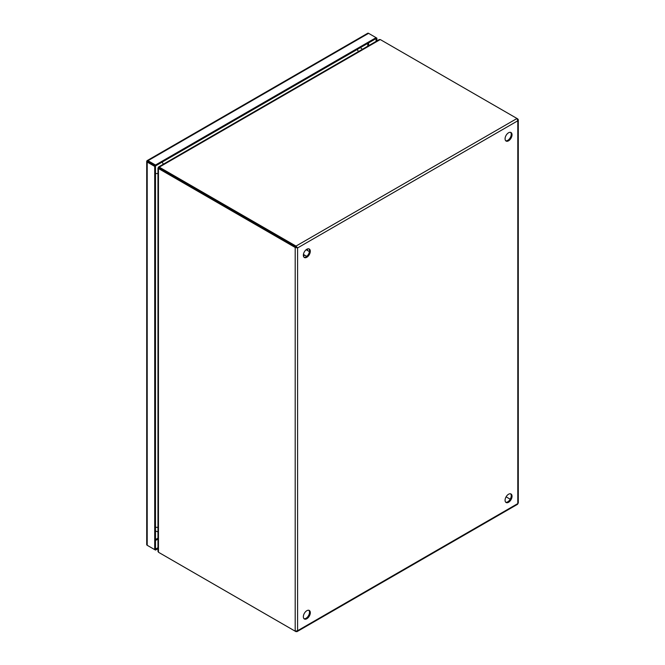 <?xml version="1.0" encoding="UTF-8"?>
<svg xmlns="http://www.w3.org/2000/svg" width="665" height="665" viewBox="0 0 665 665"><rect width="100%" height="100%" fill="white"/><g stroke="black" fill="none" stroke-linecap="round" stroke-linejoin="round"><path stroke-width="1" d="M157.962 547.736L155.494 549.165L155.494 165.934L147.996 161.603L155.494 165.934L376.082 38.578L376.082 41.388M157.962 548.658L155.494 550.08L155.494 549.165L154.704 549.623L154.704 166.391L155.494 165.934L155.494 165.02L376.082 37.664L376.082 38.578L376.872 38.121L376.872 40.931M146.998 160.731L147.996 161.603L147.198 161.146A1.696 0.981 0 0 0 147.198 161.146A1.696 0.981 60 0 1 147.206 161.138L146.998 160.731A1.696 0.981 60 0 1 147.148 160.606A1.696 0.981 60 0 1 147.996 160.689L368.585 33.333L376.872 38.121M368.585 33.333A1.696 0.981 -120 0 0 367.737 33.25A1.696 0.981 -120 0 0 367.579 33.375M147.996 160.689L155.494 165.02M147.996 161.603L147.198 161.146M154.704 166.391L147.206 162.061A1.696 0.981 180 0 1 146.707 161.371A1.696 0.981 180 0 1 146.741 161.171M146.741 544.402A1.696 0.981 0 0 0 146.707 544.602A1.696 0.981 0 0 0 147.206 545.292L154.704 549.623M147.996 545.749L155.494 550.08M147.83 161.504L147.339 161.221M508.559 502.275A4.921 2.843 120 0 0 511.767 497.935A4.921 2.843 120 0 0 511.019 493.995A4.921 2.843 120 0 0 508.559 494.236A4.921 2.843 120 0 0 505.342 498.575A4.921 2.843 120 0 0 506.098 502.516A4.921 2.843 120 0 0 508.559 502.275M505.733 502.233A4.921 2.843 120 0 0 507.769 501.817A4.921 2.843 120 0 0 510.861 497.844A4.921 2.843 120 0 0 510.587 493.821M508.559 140.805A4.921 2.843 120 0 0 511.767 136.475A4.921 2.843 120 0 0 511.019 132.535A4.921 2.843 120 0 0 508.559 132.776A4.921 2.843 120 0 0 505.342 137.106A4.921 2.843 120 0 0 506.098 141.055A4.921 2.843 120 0 0 508.559 140.805M505.733 140.764A4.921 2.843 120 0 0 507.769 140.348A4.921 2.843 120 0 0 510.861 136.375A4.921 2.843 120 0 0 510.587 132.36M306.823 618.741A4.921 2.843 120 0 0 310.04 614.41A4.921 2.843 120 0 0 309.283 610.462A4.921 2.843 120 0 0 306.823 610.711A4.921 2.843 120 0 0 303.614 615.042A4.921 2.843 120 0 0 304.362 618.982A4.921 2.843 120 0 0 306.823 618.741M303.996 618.699A4.921 2.843 120 0 0 306.033 618.284A4.921 2.843 120 0 0 309.125 614.31A4.921 2.843 120 0 0 308.851 610.295M306.823 257.28A4.921 2.843 120 0 0 310.04 252.941A4.921 2.843 120 0 0 309.283 249.001A4.921 2.843 120 0 0 306.823 249.242A4.921 2.843 120 0 0 303.614 253.581A4.921 2.843 120 0 0 304.362 257.521A4.921 2.843 120 0 0 306.823 257.28M303.996 257.239A4.921 2.843 120 0 0 306.033 256.823A4.921 2.843 120 0 0 309.125 252.85A4.921 2.843 120 0 0 308.851 248.826M295.194 631.193L158.927 552.515A3.699 2.136 60 0 1 158.461 552.199L158.461 168.569A3.699 2.136 60 0 1 158.927 168.794L295.194 247.463L295.983 247.006L296.79 247.471L295.992 247.006L295.992 246.083L297.588 247.929L295.194 247.463L295.194 631.193L297.588 630.728L296.939 631.667L295.992 631.285M517.004 504.045L517.794 503.588L517.794 502.674M517.486 119.126L518.259 119.609L517.794 120.789L517.004 118.486L295.992 246.083L159.725 167.414A3.699 2.136 180 0 1 159.292 167.123L159.292 168.037A3.699 2.136 0 0 0 159.725 168.328L295.983 247.006M296.79 247.471L297.588 247.929L517.794 120.789L517.794 503.588L297.588 630.728L297.588 247.929M159.725 552.981L159.725 552.981A3.699 2.136 0 0 0 159.725 552.981L295.992 631.65M517.794 118.944L380.737 39.817A3.699 2.136 180 0 0 380.222 39.568L379.216 39.576L158.611 166.94M158.927 168.794L159.725 168.336A3.699 2.136 -120 0 0 159.251 168.112L159.251 168.187M158.461 168.569L158.461 167.73L158.461 168.569L159.251 168.112M157.962 168.062L157.962 551.318L158.461 552.199M506.098 496.838L510.221 499.215L506.098 496.83M159.292 167.123L380.222 39.568M159.725 167.414L159.725 168.328L295.992 247.006M158.752 167.854L158.777 167.871A3.699 2.136 120 0 0 158.752 167.854A3.699 2.136 120 0 0 158.461 167.73L159.035 168.062M158.827 167.73L158.852 167.746A3.699 2.136 120 0 1 158.827 167.73A3.699 2.136 120 0 1 158.569 167.538L159.151 167.871M159.675 168.303L158.287 167.505L159.658 168.303M157.962 538.151L155.494 539.573M367.778 43.375L367.778 46.184M368.585 42.909L368.585 45.719M157.962 539.082L155.494 540.504M147.206 545.292L147.206 162.061M155.494 527.229A4.921 2.843 -0 0 0 157.962 527.279M162.052 162.144A4.921 2.843 60 0 1 163.316 164.23M157.962 173.49A4.921 2.843 180 0 1 155.494 173.44M358.393 51.596A4.921 2.843 -120 0 0 357.138 49.518M307.438 248.951L307.297 250.406M304.587 255.094L303.398 255.95M367.737 33.25L147.148 160.606M146.707 161.371L146.707 544.602M297.031 631.617L517.644 504.245M518.293 503.131L518.293 119.866M155.494 531.036L157.962 531.85M362.359 49.31L360.455 47.606M303.44 256.133L304.703 255.16M307.413 250.472L307.612 248.893M306.124 249.732L309.441 251.644M303.415 254.421L306.731 256.333"/></g></svg>
